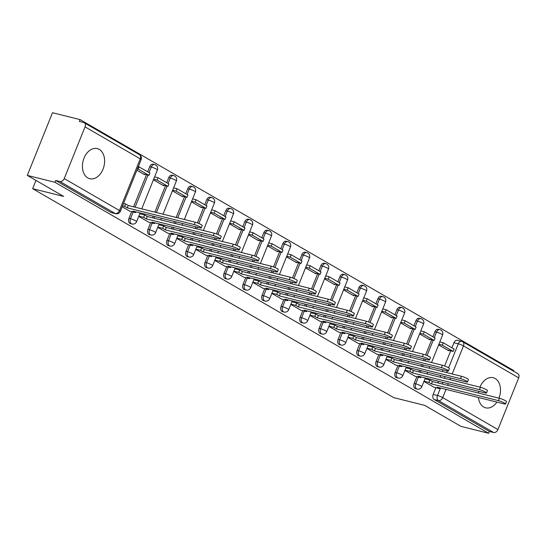 <?xml version="1.0" encoding="UTF-8"?>
<svg xmlns="http://www.w3.org/2000/svg" width="546" height="546" viewBox="0 0 546 546"><rect width="100%" height="100%" fill="white"/><g stroke="black" fill="none" stroke-linecap="round" stroke-linejoin="round"><path stroke-width="0.82" d="M498.969 398.157A15.513 10.763 104 0 0 495.147 378.528A15.513 10.763 104 0 0 493.175 377.73A15.513 10.763 104 0 0 479.961 387.155M478.719 391.305A15.513 10.763 104 0 0 478.453 393.031M478.426 397.488A15.513 10.763 104 0 0 483.688 407.029A15.513 10.763 104 0 0 485.66 407.828A15.513 10.763 104 0 0 496.908 402.102M99.256 149.413A15.513 10.763 104 0 0 97.284 148.608A15.513 10.763 104 0 0 83.497 159.589A15.513 10.763 104 0 0 87.797 177.914A15.513 10.763 104 0 0 89.769 178.713A15.513 10.763 104 0 0 103.549 167.738A15.513 10.763 104 0 0 99.256 149.413M416.857 376.72L414.161 383.422A3.979 2.757 104 0 0 415.131 388.493A3.979 2.757 104 0 0 415.636 388.697L417.164 389.08A3.979 2.757 -76 0 1 416.659 388.868A3.979 2.757 -76 0 1 415.69 383.804L418.386 377.102M397.843 365.718L395.147 372.42A3.979 2.757 104 0 0 396.116 377.484A3.979 2.757 104 0 0 396.621 377.689L398.15 378.071A3.979 2.757 -76 0 1 397.645 377.866A3.979 2.757 -76 0 1 396.676 372.802L399.372 366.1M378.828 354.709L376.133 361.418A3.979 2.757 104 0 0 377.102 366.482A3.979 2.757 104 0 0 377.607 366.687L379.136 367.069A3.979 2.757 -76 0 1 378.631 366.864A3.979 2.757 -76 0 1 377.661 361.8L380.357 355.091M359.814 343.707L357.118 350.409A3.979 2.757 104 0 0 358.087 355.473A3.979 2.757 104 0 0 358.592 355.685L360.121 356.06A3.979 2.757 -76 0 1 359.616 355.856A3.979 2.757 -76 0 1 358.647 350.791L361.343 344.089M340.8 332.705L338.104 339.407A3.979 2.757 104 0 0 339.073 344.471A3.979 2.757 104 0 0 339.578 344.676L341.107 345.058A3.979 2.757 -76 0 1 340.602 344.854A3.979 2.757 -76 0 1 339.632 339.789L342.328 333.087M321.785 321.696L319.089 328.405A3.979 2.757 104 0 0 320.058 333.47A3.979 2.757 104 0 0 320.563 333.674L322.092 334.056A3.979 2.757 -76 0 1 321.587 333.852A3.979 2.757 -76 0 1 320.618 328.788L323.314 322.079M302.771 310.694L300.075 317.397A3.979 2.757 104 0 0 301.044 322.461A3.979 2.757 104 0 0 301.549 322.666L303.078 323.048A3.979 2.757 -76 0 1 302.573 322.843A3.979 2.757 -76 0 1 301.604 317.779L304.299 311.077M283.756 299.693L281.06 306.395A3.979 2.757 104 0 0 282.029 311.459A3.979 2.757 104 0 0 282.535 311.664L284.063 312.046A3.979 2.757 -76 0 1 283.558 311.841A3.979 2.757 -76 0 1 282.589 306.777L285.285 300.075M264.742 288.684L262.046 295.393A3.979 2.757 104 0 0 263.015 300.457A3.979 2.757 104 0 0 263.52 300.662L265.049 301.044A3.979 2.757 -76 0 1 264.544 300.839A3.979 2.757 -76 0 1 263.575 295.768L266.271 289.066M245.727 277.682L243.031 284.384A3.979 2.757 104 0 0 244.001 289.448A3.979 2.757 104 0 0 244.506 289.653L246.034 290.035A3.979 2.757 -76 0 1 245.529 289.83A3.979 2.757 -76 0 1 244.56 284.766L247.256 278.064M226.713 266.68L224.017 273.382A3.979 2.757 104 0 0 224.986 278.446A3.979 2.757 104 0 0 225.491 278.651L227.02 279.033A3.979 2.757 -76 0 1 226.515 278.829A3.979 2.757 -76 0 1 225.546 273.764L228.242 267.055M207.698 255.671L205.003 262.373A3.979 2.757 104 0 0 205.972 267.444A3.979 2.757 104 0 0 206.477 267.649L208.006 268.031A3.979 2.757 -76 0 1 207.5 267.82A3.979 2.757 -76 0 1 206.531 262.756L209.227 256.054M188.684 244.669L185.988 251.372A3.979 2.757 104 0 0 186.957 256.436A3.979 2.757 104 0 0 187.462 256.64L188.991 257.023A3.979 2.757 -76 0 1 188.486 256.818A3.979 2.757 -76 0 1 187.517 251.754L190.213 245.052M169.669 233.661L166.974 240.37A3.979 2.757 104 0 0 167.943 245.434A3.979 2.757 104 0 0 168.448 245.639L169.977 246.021A3.979 2.757 -76 0 1 169.472 245.816A3.979 2.757 -76 0 1 168.502 240.752L171.198 234.043M150.655 222.659L147.959 229.361A3.979 2.757 104 0 0 148.928 234.425A3.979 2.757 104 0 0 149.433 234.637L150.962 235.012A3.979 2.757 -76 0 1 150.457 234.807A3.979 2.757 -76 0 1 149.488 229.743L152.184 223.041M131.641 211.657L128.945 218.359A3.979 2.757 104 0 0 129.914 223.423A3.979 2.757 104 0 0 130.419 223.628L131.948 224.01A3.979 2.757 -76 0 1 131.443 223.805A3.979 2.757 -76 0 1 130.474 218.741L133.169 212.039M513.574 371.212L513.82 370.611L80.139 119.629L79.409 121.451L83.715 122.529A3.979 2.812 -59.9 0 1 84.241 122.741A3.979 2.812 -59.9 0 1 85.026 126.877L64.237 178.576L119.458 210.538L140.24 158.831L85.026 126.877M27.3 175.389L54.948 182.289L488.629 433.278L460.974 426.371L424.652 405.35L393.666 397.618L32.637 188.677L63.623 196.41L27.3 175.389L52.491 112.722L80.139 119.629M518.7 377.859L463.486 345.905A3.979 2.812 -59.9 0 0 462.701 341.769L517.915 373.723A3.979 2.812 120.1 0 1 518.7 377.859L497.918 429.565A3.979 2.812 120.1 0 1 493.666 432.521L489.359 431.449L434.145 399.495A3.979 2.757 -76 0 1 433.176 394.43L435.872 387.728M437.817 382.889L438.472 381.251M440.103 377.204L440.758 375.566M442.39 371.519L443.045 369.881M444.615 365.97L450.709 350.819M451.924 347.788L453.958 342.724L458.271 343.803A3.979 2.757 -76 0 1 461.67 341.352L457.364 340.281A3.979 2.757 104 0 0 453.958 342.724M489.359 431.449L488.629 433.278M55.685 180.467L110.899 212.421A3.979 2.757 104 0 0 111.404 212.626L115.711 213.698A3.979 2.757 -76 0 1 115.206 213.493L59.992 181.538L55.685 180.467L54.948 182.289M59.992 181.538A3.979 2.812 -59.9 0 0 64.237 178.576M122.188 206.791L129.866 211.213M136.875 170.25L144.547 174.693L144.704 174.31M148.874 222.236L138.725 216.359M153.412 179.818L163.561 185.695L163.718 185.312M157.739 227.368L167.895 233.224M172.427 190.827L182.576 196.703L182.733 196.314M186.903 244.246L176.754 238.37M191.441 201.829L201.59 207.705L201.747 207.323M195.768 249.372L205.924 255.228M210.456 212.838L220.604 218.707L220.761 218.325M214.783 260.381L224.938 266.236M229.47 223.84L239.619 229.716L239.776 229.327M233.797 271.382L243.953 277.238M248.485 234.841L258.633 240.718L258.79 240.336M262.96 288.261L252.812 282.384M267.499 245.85L277.648 251.72L277.805 251.337M271.826 293.393L281.982 299.249M286.514 256.852L296.662 262.728L296.819 262.346M300.989 310.271L290.841 304.395M305.528 267.854L315.677 273.73L315.834 273.348M309.855 315.397L320.011 321.253M324.542 278.863L334.691 284.732L334.848 284.35M339.018 332.275L328.869 326.406M343.557 289.865L353.706 295.741L353.863 295.359M347.884 337.408L358.04 343.263M362.571 300.866L372.72 306.743L372.877 306.361M377.047 354.286L366.898 348.416M381.586 311.875L391.735 317.752L391.892 317.363M385.913 359.418L396.068 365.274M400.6 322.877L410.749 328.753L410.906 328.371M404.927 370.42L415.083 376.276M419.615 333.886L429.763 339.755L429.92 339.373M418.802 371.887L419.458 370.249M421.089 366.195L421.744 364.564M423.375 360.51L424.03 358.879M425.6 354.961L431.695 339.817M432.91 336.786L434.944 331.722L436.472 332.105A3.979 2.757 -76 0 1 439.878 329.654L438.349 329.272A3.979 2.757 104 0 0 434.944 331.722M399.788 360.879L400.443 359.248M402.074 355.193L402.73 353.555M404.361 349.508L405.016 347.87M406.586 343.96L412.68 328.815M413.895 325.778L415.929 320.72L417.458 321.103A3.979 2.757 -76 0 1 420.864 318.652L419.335 318.27A3.979 2.757 104 0 0 415.929 320.72M380.774 349.877L381.429 348.239M383.06 344.192L383.715 342.554M385.346 338.5L386.002 336.868M387.571 332.958L393.666 317.806M394.881 314.776L396.915 309.712L398.443 310.094A3.979 2.757 -76 0 1 401.849 307.644L400.32 307.262A3.979 2.757 104 0 0 396.915 309.712M361.759 338.875L362.414 337.237M364.046 333.183L364.701 331.552M366.332 327.498L366.987 325.866M368.557 321.949L374.652 306.804M375.866 303.774L377.9 298.71L379.429 299.092A3.979 2.757 -76 0 1 382.835 296.642L381.306 296.26A3.979 2.757 104 0 0 377.9 298.71M342.745 327.866L343.4 326.235M345.031 322.181L345.686 320.543M347.317 316.496L347.973 314.858M349.542 310.947L355.637 295.802M356.852 292.765L358.886 287.708L360.415 288.083A3.979 2.757 -76 0 1 363.82 285.64L362.291 285.258A3.979 2.757 104 0 0 358.886 287.708M323.73 316.864L324.385 315.226M326.017 311.179L326.672 309.541M328.303 305.487L328.958 303.856M330.528 299.945L336.623 284.794M337.837 281.763L339.871 276.699L341.4 277.081A3.979 2.757 -76 0 1 344.806 274.631L343.277 274.249A3.979 2.757 104 0 0 339.871 276.699M304.716 305.856L305.371 304.224M307.002 300.17L307.657 298.539M309.289 294.485L309.944 292.847M311.513 288.936L317.608 273.792M318.823 270.755L320.857 265.697L322.386 266.079A3.979 2.757 -76 0 1 325.791 263.629L324.263 263.247A3.979 2.757 104 0 0 320.857 265.697M285.701 294.854L286.357 293.222M287.988 289.168L288.643 287.53M290.274 283.483L290.929 281.845M292.499 277.934L298.594 262.783M299.809 259.753L301.842 254.689L303.371 255.071A3.979 2.757 -76 0 1 306.777 252.627L305.248 252.245A3.979 2.757 104 0 0 301.842 254.689M266.687 283.852L267.342 282.214M268.973 278.167L269.628 276.529M271.26 272.474L271.915 270.843M273.485 266.933L279.579 251.781M280.794 248.751L282.828 243.687L284.357 244.069A3.979 2.757 -76 0 1 287.762 241.619L286.234 241.236A3.979 2.757 104 0 0 282.828 243.687M247.672 272.843L248.328 271.212M249.959 267.158L250.614 265.527M252.245 261.473L252.9 259.835M254.47 255.924L260.565 240.779M261.78 237.742L263.814 232.685L265.342 233.067A3.979 2.757 -76 0 1 268.748 230.617L267.219 230.235A3.979 2.757 104 0 0 263.814 232.685M228.658 261.841L229.313 260.203M230.944 256.156L231.6 254.518M233.231 250.471L233.886 248.833M235.456 244.922L241.55 229.77M242.765 226.74L244.799 221.676L246.328 222.058A3.979 2.757 -76 0 1 249.734 219.608L248.205 219.233A3.979 2.757 104 0 0 244.799 221.676M209.644 250.839L210.299 249.201M211.93 245.147L212.585 243.516M214.216 239.462L214.871 237.831M216.441 233.913L222.536 218.769M223.751 215.738L225.785 210.674L227.313 211.056A3.979 2.757 -76 0 1 230.719 208.606L229.19 208.224A3.979 2.757 104 0 0 225.785 210.674M190.629 239.83L191.284 238.199M192.915 234.145L193.571 232.507M195.202 228.46L195.857 226.822M197.427 222.911L203.522 207.767M204.736 204.73L206.77 199.672L208.299 200.054A3.979 2.757 -76 0 1 211.705 197.604L210.176 197.222A3.979 2.757 104 0 0 206.77 199.672M171.615 228.829L172.27 227.191M173.901 223.143L174.556 221.505M176.187 217.451L184.507 196.758M185.722 193.728L187.756 188.663L189.285 189.046A3.979 2.757 -76 0 1 192.69 186.595L191.161 186.213A3.979 2.757 104 0 0 187.756 188.663M152.6 217.827L153.255 216.189M154.887 212.135L165.493 185.756M166.707 182.726L168.741 177.662L170.27 178.044A3.979 2.757 -76 0 1 173.676 175.594L172.147 175.211A3.979 2.757 104 0 0 168.741 177.662M133.586 206.818L146.478 174.754M147.693 171.717L149.727 166.66L151.256 167.035A3.979 2.757 -76 0 1 154.661 164.592L153.133 164.209A3.979 2.757 104 0 0 149.727 166.66M35.961 180.405L32.637 188.677M423.942 381.429L434.097 387.285M438.629 344.888L448.778 350.764L448.935 350.375M140.288 213.889L139.824 213.623M159.302 224.891L158.838 224.624M178.317 235.899L177.853 235.626M197.331 246.901L196.867 246.635M216.346 257.903L215.882 257.637M235.36 268.912L234.896 268.639M254.375 279.914L253.91 279.648M273.389 290.916L272.925 290.649M292.403 301.924L291.939 301.658M311.418 312.926L310.954 312.66M330.432 323.935L329.968 323.662M349.447 334.937L348.983 334.671M368.461 345.939L367.997 345.673M387.476 356.947L387.012 356.675M406.49 367.949L406.026 367.683M425.505 378.951L425.041 378.685M194.24 224.577L195.195 222.202A4.573 0.642 21.9 0 1 199.856 223.928A4.573 0.642 21.9 0 1 202.238 225.525L201.283 227.9A4.573 0.642 -158.1 0 0 198.908 226.303A4.573 0.642 -158.1 0 0 194.24 224.577L127.266 207.855L124.645 206.34L125.6 203.965L123.532 203.446M129.798 211.193L135.497 212.619L132.876 211.097L199.843 227.819A4.573 0.642 -158.1 0 0 201.283 227.9M135.497 212.619L135.811 211.834M122.577 205.822L124.645 206.34M143.264 173.949L148.942 175.368L149.897 172.993L138.37 166.544M148.942 175.368L138.09 169.089L139.046 166.714M137.415 168.919L138.09 169.089M195.195 222.202L128.221 205.48L125.6 203.965M128.221 205.48L127.266 207.855M213.254 235.579L214.209 233.203A4.573 0.642 21.9 0 1 218.871 234.937A4.573 0.642 21.9 0 1 221.253 236.534L220.297 238.909A4.573 0.642 -158.1 0 0 217.922 237.312A4.573 0.642 -158.1 0 0 213.254 235.579L146.28 218.857L143.659 217.342L144.615 214.967L139.769 213.759M148.812 222.202L154.511 223.621L151.89 222.106L218.857 238.82A4.573 0.642 -158.1 0 0 220.297 238.909M154.511 223.621L154.825 222.836M138.814 216.134L143.659 217.342M162.278 184.951L167.956 186.37L168.912 183.995L158.06 177.716L154.607 176.856M167.956 186.37L157.105 180.091L158.06 177.716M153.651 179.231L157.105 180.091M214.209 233.203L147.236 216.482L144.615 214.967M147.236 216.482L146.28 218.857M232.268 246.58L233.224 244.205A4.573 0.642 21.9 0 1 237.885 245.939A4.573 0.642 21.9 0 1 240.267 247.536L239.312 249.911A4.573 0.642 -158.1 0 0 236.937 248.314A4.573 0.642 -158.1 0 0 232.268 246.58L165.295 229.866L162.674 228.351L163.629 225.976L158.784 224.761M167.827 233.203L173.526 234.623L170.905 233.108L237.872 249.829A4.573 0.642 -158.1 0 0 239.312 249.911M173.526 234.623L173.84 233.845M157.828 227.136L162.674 228.351M181.292 195.959L186.971 197.372L187.926 194.997L177.075 188.725L173.621 187.858M186.971 197.372L176.119 191.1L177.075 188.725M172.666 190.233L176.119 191.1M233.224 244.205L166.25 227.491L163.629 225.976M166.25 227.491L165.295 229.866M251.283 257.589L252.238 255.214A4.573 0.642 21.9 0 1 256.9 256.941A4.573 0.642 21.9 0 1 259.282 258.545L258.326 260.913A4.573 0.642 -158.1 0 0 255.951 259.316A4.573 0.642 -158.1 0 0 251.283 257.589L184.309 240.868L181.688 239.353L182.644 236.978L177.798 235.77M186.841 244.205L192.54 245.632L189.919 244.117L256.886 260.831A4.573 0.642 -158.1 0 0 258.326 260.913M192.54 245.632L192.854 244.847M176.843 238.145L181.688 239.353M200.307 206.961L205.985 208.381L206.941 206.006L196.089 199.727L192.636 198.86M205.985 208.381L195.134 202.102L196.089 199.727M191.68 201.235L195.134 202.102M252.238 255.214L185.265 238.493L182.644 236.978M185.265 238.493L184.309 240.868M270.297 268.591L271.253 266.216A4.573 0.642 21.9 0 1 275.914 267.95A4.573 0.642 21.9 0 1 278.296 269.547L277.341 271.922A4.573 0.642 -158.1 0 0 274.966 270.325A4.573 0.642 -158.1 0 0 270.297 268.591L203.324 251.87L200.703 250.355L201.658 247.98L196.813 246.772M205.856 255.214L211.555 256.634L208.934 255.119L275.901 271.84A4.573 0.642 -158.1 0 0 277.341 271.922M211.555 256.634L211.868 255.849M195.857 249.147L200.703 250.355M219.321 217.963L225 219.383L225.955 217.008L215.104 210.729L211.65 209.869M225 219.383L214.148 213.104L215.104 210.729M210.695 212.244L214.148 213.104M271.253 266.216L204.279 249.502L201.658 247.98M204.279 249.502L203.324 251.87M289.312 279.6L290.267 277.225A4.573 0.642 21.9 0 1 294.929 278.951A4.573 0.642 21.9 0 1 297.311 280.548L296.355 282.924A4.573 0.642 -158.1 0 0 293.98 281.327A4.573 0.642 -158.1 0 0 289.312 279.6L222.338 262.879L219.717 261.363L220.673 258.988L215.827 257.773M224.87 266.216L230.569 267.642L227.948 266.12L294.915 282.842A4.573 0.642 -158.1 0 0 296.355 282.924M230.569 267.642L230.883 266.858M214.871 260.149L219.717 261.363M238.336 228.972L244.014 230.385L244.97 228.01L234.118 221.737L230.665 220.871M244.014 230.385L233.162 224.113L234.118 221.737M229.709 223.246L233.162 224.113M290.267 277.225L223.294 260.503L220.673 258.988M223.294 260.503L222.338 262.879M308.326 290.602L309.282 288.227A4.573 0.642 21.9 0 1 313.943 289.953A4.573 0.642 21.9 0 1 316.325 291.557L315.37 293.932A4.573 0.642 -158.1 0 0 312.995 292.328A4.573 0.642 -158.1 0 0 308.326 290.602L241.352 273.88L238.732 272.365L239.687 269.99L234.841 268.782M243.885 277.225L249.583 278.644L246.963 277.129L313.93 293.844A4.573 0.642 -158.1 0 0 315.37 293.932M249.583 278.644L249.897 277.859M233.886 271.157L238.732 272.365M257.35 239.974L263.029 241.393L263.984 239.018L253.132 232.739L249.679 231.879M263.029 241.393L252.177 235.114L253.132 232.739M248.723 234.254L252.177 235.114M309.282 288.227L242.308 271.505L239.687 269.99M242.308 271.505L241.352 273.88M327.341 301.604L328.296 299.228A4.573 0.642 21.9 0 1 332.958 300.962A4.573 0.642 21.9 0 1 335.34 302.559L334.384 304.934A4.573 0.642 -158.1 0 0 332.009 303.337A4.573 0.642 -158.1 0 0 327.341 301.604L260.367 284.889L257.746 283.367L258.702 280.992L253.856 279.784M262.899 288.227L268.598 289.646L265.977 288.131L332.944 304.852A4.573 0.642 -158.1 0 0 334.384 304.934M268.598 289.646L268.912 288.861M252.9 282.159L257.746 283.367M276.365 250.983L282.043 252.395L282.999 250.02L272.147 243.741L268.693 242.881M282.043 252.395L271.191 246.116L272.147 243.741M267.738 245.256L271.191 246.116M328.296 299.228L261.322 282.514L258.702 280.992M261.322 282.514L260.367 284.889M346.355 312.612L347.311 310.237A4.573 0.642 21.9 0 1 351.972 311.964A4.573 0.642 21.9 0 1 354.354 313.561L353.398 315.936A4.573 0.642 -158.1 0 0 351.023 314.339A4.573 0.642 -158.1 0 0 346.355 312.612L279.381 295.891L276.761 294.376L277.716 292.001L272.87 290.786M281.913 299.228L287.612 300.655L284.992 299.133L351.958 315.854A4.573 0.642 -158.1 0 0 353.398 315.936M287.612 300.655L287.926 299.87M271.915 293.161L276.761 294.376M295.379 261.984L301.058 263.404L302.013 261.029L291.161 254.75L287.708 253.883M301.058 263.404L290.206 257.125L291.161 254.75M286.752 256.258L290.206 257.125M347.311 310.237L280.337 293.516L277.716 292.001M280.337 293.516L279.381 295.891M365.37 323.614L366.325 321.239A4.573 0.642 21.9 0 1 370.987 322.973A4.573 0.642 21.9 0 1 373.368 324.57L372.413 326.945A4.573 0.642 -158.1 0 0 370.038 325.348A4.573 0.642 -158.1 0 0 365.37 323.614L298.396 306.893L295.775 305.378L296.731 303.003L291.885 301.795M300.928 310.237L306.627 311.657L304.006 310.142L370.973 326.856A4.573 0.642 -158.1 0 0 372.413 326.945M306.627 311.657L306.941 310.872M290.929 304.17L295.775 305.378M314.394 272.986L320.072 274.406L321.028 272.031L310.176 265.752L306.722 264.892M320.072 274.406L309.22 268.127L310.176 265.752M305.767 267.267L309.22 268.127M366.325 321.239L299.351 304.518L296.731 303.003M299.351 304.518L298.396 306.893M384.384 334.616L385.339 332.241A4.573 0.642 21.9 0 1 390.001 333.975A4.573 0.642 21.9 0 1 392.383 335.572L391.427 337.947A4.573 0.642 -158.1 0 0 389.052 336.35A4.573 0.642 -158.1 0 0 384.384 334.616L317.41 317.902L314.789 316.38L315.745 314.005L310.899 312.797M319.942 321.239L325.641 322.659L323.02 321.144L389.987 337.865A4.573 0.642 -158.1 0 0 391.427 337.947M325.641 322.659L325.955 321.874M309.944 315.172L314.789 316.38M333.408 283.995L339.086 285.408L340.042 283.033L329.19 276.754L325.737 275.894M339.086 285.408L328.235 279.129L329.19 276.754M324.781 278.269L328.235 279.129M385.339 332.241L318.366 315.527L315.745 314.005M318.366 315.527L317.41 317.902M403.398 345.625L404.354 343.25A4.573 0.642 21.9 0 1 409.015 344.976A4.573 0.642 21.9 0 1 411.397 346.574L410.442 348.949A4.573 0.642 -158.1 0 0 408.067 347.352A4.573 0.642 -158.1 0 0 403.398 345.625L336.425 328.904L333.804 327.388L334.759 325.013L329.914 323.805M338.957 332.241L344.656 333.667L342.035 332.145L409.002 348.867A4.573 0.642 -158.1 0 0 410.442 348.949M344.656 333.667L344.97 332.883M328.958 326.18L333.804 327.388M352.423 294.997L358.101 296.417L359.056 294.041L348.205 287.762L344.751 286.896M358.101 296.417L347.249 290.138L348.205 287.762M343.796 289.271L347.249 290.138M404.354 343.25L337.38 326.528L334.759 325.013M337.38 326.528L336.425 328.904M422.413 356.627L423.368 354.252A4.573 0.642 21.9 0 1 428.03 355.985A4.573 0.642 21.9 0 1 430.412 357.582L429.456 359.957A4.573 0.642 -158.1 0 0 427.081 358.36A4.573 0.642 -158.1 0 0 422.413 356.627L355.439 339.905L352.818 338.39L353.774 336.015L348.928 334.807M357.971 343.25L363.67 344.669L361.049 343.154L428.016 359.869A4.573 0.642 -158.1 0 0 429.456 359.957M363.67 344.669L363.984 343.884M347.973 337.182L352.818 338.39M371.437 305.999L377.115 307.418L378.071 305.043L367.219 298.764L363.766 297.904M377.115 307.418L366.264 301.139L367.219 298.764M362.81 300.28L366.264 301.139M423.368 354.252L356.395 337.53L353.774 336.015M356.395 337.53L355.439 339.905M441.427 367.629L442.383 365.254A4.573 0.642 21.9 0 1 447.044 366.987A4.573 0.642 21.9 0 1 449.426 368.584L448.471 370.959A4.573 0.642 -158.1 0 0 446.096 369.362A4.573 0.642 -158.1 0 0 441.427 367.629L374.454 350.914L371.833 349.399L372.788 347.024L367.943 345.809M376.986 354.252L382.685 355.671L380.064 354.156L447.031 370.877A4.573 0.642 -158.1 0 0 448.471 370.959M382.685 355.671L382.999 354.893M366.987 348.184L371.833 349.399M390.451 317.008L396.13 318.42L397.085 316.045L386.234 309.773L382.78 308.906M396.13 318.42L385.278 312.141L386.234 309.773M381.825 311.281L385.278 312.141M442.383 365.254L375.409 348.539L372.788 347.024M375.409 348.539L374.454 350.914M460.442 378.637L461.397 376.262A4.573 0.642 21.9 0 1 466.059 377.989A4.573 0.642 21.9 0 1 468.441 379.586L467.485 381.961A4.573 0.642 -158.1 0 0 465.11 380.364A4.573 0.642 -158.1 0 0 460.442 378.637L393.468 361.916L390.847 360.401L391.803 358.026L386.957 356.818M396 365.254L401.699 366.68L399.078 365.165L466.045 381.879A4.573 0.642 -158.1 0 0 467.485 381.961M401.699 366.68L402.013 365.895M386.002 359.193L390.847 360.401M409.466 328.01L415.144 329.429L416.1 327.054L405.248 320.775L401.795 319.908M415.144 329.429L404.293 323.15L405.248 320.775M400.839 322.283L404.293 323.15M461.397 376.262L394.424 359.541L391.803 358.026M394.424 359.541L393.468 361.916M479.456 389.639L480.412 387.264A4.573 0.642 21.9 0 1 485.073 388.998A4.573 0.642 21.9 0 1 487.455 390.595L486.5 392.97A4.573 0.642 -158.1 0 0 484.125 391.373A4.573 0.642 -158.1 0 0 479.456 389.639L412.483 372.918L409.862 371.403L410.817 369.028L405.971 367.82M415.015 376.262L420.713 377.682L418.093 376.167L485.06 392.888A4.573 0.642 -158.1 0 0 486.5 392.97M420.713 377.682L421.027 376.897M405.016 370.195L409.862 371.403M428.48 339.011L434.159 340.431L435.114 338.056L424.262 331.777L420.809 330.917M434.159 340.431L423.307 334.152L424.262 331.777M419.854 333.292L423.307 334.152M480.412 387.264L413.438 370.543L410.817 369.028M413.438 370.543L412.483 372.918M498.471 400.641L499.426 398.273A4.573 0.642 21.9 0 1 504.088 400A4.573 0.642 21.9 0 1 506.47 401.597L505.514 403.972A4.573 0.642 -158.1 0 0 503.139 402.375A4.573 0.642 -158.1 0 0 498.471 400.641L431.497 383.927L428.876 382.412L429.832 380.036L424.986 378.822M434.029 387.264L439.728 388.691L437.107 387.169L504.074 403.89A4.573 0.642 -158.1 0 0 505.514 403.972M439.728 388.691L440.042 387.906M424.03 381.197L428.876 382.412M447.495 350.02L453.173 351.433L454.129 349.058L443.277 342.786L439.823 341.919M453.173 351.433L442.321 345.161L443.277 342.786M438.868 344.294L442.321 345.161M499.426 398.273L432.452 381.552L429.832 380.036M432.452 381.552L431.497 383.927M414.161 383.422L415.69 383.804A3.979 0.56 21.9 0 1 420.905 385.913A3.979 0.56 -158.1 0 1 421.819 386.698L425.327 377.975M395.147 372.42L396.676 372.802A3.979 0.56 21.9 0 1 401.89 374.904A3.979 0.56 -158.1 0 1 402.805 375.696L406.313 366.967M376.133 361.418L377.661 361.8A3.979 0.56 21.9 0 1 382.876 363.902A3.979 0.56 -158.1 0 1 383.79 364.694L387.298 355.965M357.118 350.409L358.647 350.791A3.979 0.56 21.9 0 1 363.861 352.9A3.979 0.56 -158.1 0 1 364.776 353.685L368.284 344.963M338.104 339.407L339.632 339.789A3.979 0.56 21.9 0 1 344.847 341.892A3.979 0.56 -158.1 0 1 345.761 342.683L349.269 333.954M319.089 328.405L320.618 328.788A3.979 0.56 21.9 0 1 325.832 330.89A3.979 0.56 -158.1 0 1 326.747 331.681L330.255 322.952M300.075 317.397L301.604 317.779A3.979 0.56 21.9 0 1 306.818 319.888A3.979 0.56 -158.1 0 1 307.732 320.673L311.24 311.943M281.06 306.395L282.589 306.777A3.979 0.56 21.9 0 1 287.803 308.879A3.979 0.56 -158.1 0 1 288.718 309.671L292.226 300.942M262.046 295.393L263.575 295.768A3.979 0.56 21.9 0 1 268.789 297.877A3.979 0.56 -158.1 0 1 269.704 298.669L273.212 289.94M243.031 284.384L244.56 284.766A3.979 0.56 21.9 0 1 249.775 286.868A3.979 0.56 -158.1 0 1 250.689 287.66L254.197 278.931M224.017 273.382L225.546 273.764A3.979 0.56 21.9 0 1 230.76 275.866A3.979 0.56 -158.1 0 1 231.675 276.658L235.183 267.929M205.003 262.373L206.531 262.756A3.979 0.56 21.9 0 1 211.746 264.865A3.979 0.56 -158.1 0 1 212.66 265.649L216.168 256.927M185.988 251.372L187.517 251.754A3.979 0.56 21.9 0 1 192.731 253.856A3.979 0.56 -158.1 0 1 193.646 254.648L197.154 245.918M166.974 240.37L168.502 240.752A3.979 0.56 21.9 0 1 173.717 242.854A3.979 0.56 -158.1 0 1 174.631 243.646L178.139 234.916M147.959 229.361L149.488 229.743A3.979 0.56 21.9 0 1 154.702 231.852A3.979 0.56 -158.1 0 1 155.617 232.637L159.125 223.915M128.945 218.359L130.474 218.741A3.979 0.56 21.9 0 1 135.688 220.843A3.979 0.56 -158.1 0 1 136.602 221.635L140.11 212.906M433.176 394.43L437.483 395.502L440.492 388.015M442.123 383.968L442.779 382.33M444.41 378.276L445.065 376.644M446.696 372.59L447.351 370.952M448.614 367.813L458.271 343.803A3.979 0.56 -158.1 0 1 463.486 345.905L452.204 373.969M450.573 378.016L449.918 379.654M448.286 383.708L447.631 385.339M446.007 389.394L442.704 397.611L497.918 429.565M420.331 372.27L420.986 370.632M422.618 366.578L423.273 364.946M424.904 360.892L425.559 359.261M427.054 355.542L433.224 340.199M434.275 337.571L436.472 332.105A3.979 0.56 -158.1 0 1 441.694 334.207A3.979 0.56 -158.1 0 1 442.601 334.998A3.979 3.979 0 0 0 439.878 329.654M401.317 361.261L401.972 359.63M403.603 355.576L404.258 353.938M405.89 349.89L406.545 348.252M408.039 344.54L414.209 329.197M415.26 326.569L417.458 321.103A3.979 0.56 -158.1 0 1 422.679 323.205A3.979 0.56 -158.1 0 1 423.587 323.996A3.979 3.979 0 0 0 420.864 318.652M382.302 350.259L382.958 348.621M384.589 344.574L385.244 342.936M386.875 338.882L387.53 337.251M389.025 333.531L395.195 318.188M396.246 315.568L398.443 310.094A3.979 0.56 -158.1 0 1 403.665 312.196A3.979 0.56 -158.1 0 1 404.572 312.988A3.979 3.979 0 0 0 401.849 307.644M363.288 339.25L363.943 337.619M365.574 333.565L366.23 331.934M367.861 327.88L368.516 326.242M370.011 322.529L376.18 307.186M377.231 304.559L379.429 299.092A3.979 0.56 -158.1 0 1 384.65 301.194A3.979 0.56 -158.1 0 1 385.558 301.986A3.979 3.979 0 0 0 382.835 296.642M344.273 328.248L344.929 326.617M346.56 322.563L347.215 320.925M348.846 316.878L349.501 315.24M350.996 311.527L357.166 296.178M358.217 293.557L360.415 288.083A3.979 0.56 -158.1 0 1 365.636 290.192A3.979 0.56 -158.1 0 1 366.543 290.984A3.979 3.979 0 0 0 363.82 285.64M325.259 317.246L325.914 315.608M327.545 311.561L328.201 309.923M329.832 305.869L330.487 304.238M331.982 300.518L338.151 285.176M339.202 282.548L341.4 277.081A3.979 0.56 -158.1 0 1 346.621 279.183A3.979 0.56 -158.1 0 1 347.529 279.975A3.979 3.979 0 0 0 344.806 274.631M306.245 306.238L306.9 304.607M308.531 300.553L309.186 298.921M310.817 294.867L311.473 293.229M312.967 289.517L319.137 274.174M320.188 271.546L322.386 266.079A3.979 0.56 -158.1 0 1 327.607 268.182A3.979 0.56 -158.1 0 1 328.515 268.973A3.979 3.979 0 0 0 325.791 263.629M287.23 295.236L287.885 293.598M289.517 289.551L290.172 287.913M291.803 283.865L292.458 282.227M293.953 278.515L300.123 263.165M301.174 260.544L303.371 255.071A3.979 0.56 -158.1 0 1 308.592 257.18A3.979 0.56 -158.1 0 1 309.5 257.965A3.979 3.979 0 0 0 306.777 252.627M268.216 284.234L268.871 282.596M270.502 278.542L271.157 276.911M272.788 272.857L273.444 271.226M274.938 267.506L281.108 252.163M282.159 249.536L284.357 244.069A3.979 0.56 -158.1 0 1 289.578 246.171A3.979 0.56 -158.1 0 1 290.486 246.963A3.979 3.979 0 0 0 287.762 241.619M249.201 273.225L249.856 271.594M251.488 267.54L252.143 265.902M253.774 261.855L254.429 260.217M255.924 256.504L262.094 241.161M263.145 238.534L265.342 233.067A3.979 0.56 -158.1 0 1 270.563 235.169A3.979 0.56 -158.1 0 1 271.471 235.961A3.979 3.979 0 0 0 268.748 230.617M230.187 262.223L230.842 260.585M232.473 256.538L233.128 254.9M234.76 250.846L235.415 249.215M236.909 245.502L243.079 230.153M244.13 227.532L246.328 222.058A3.979 0.56 -158.1 0 1 251.549 224.167A3.979 0.56 -158.1 0 1 252.457 224.952A3.979 3.979 0 0 0 249.734 219.608M211.172 251.221L211.828 249.583M213.459 245.529L214.114 243.898M215.745 239.844L216.4 238.213M217.895 234.493L224.065 219.151M225.116 216.523L227.313 211.056A3.979 0.56 -158.1 0 1 232.535 213.158A3.979 0.56 -158.1 0 1 233.442 213.95A3.979 3.979 0 0 0 230.719 208.606M192.158 240.213L192.813 238.582M194.444 234.527L195.099 232.889M196.731 228.842L197.386 227.204M198.88 223.491L205.05 208.149M206.101 205.521L208.299 200.054A3.979 0.56 -158.1 0 1 213.52 202.156A3.979 0.56 -158.1 0 1 214.428 202.948A3.979 3.979 0 0 0 211.705 197.604M173.143 229.211L173.799 227.573M175.43 223.526L176.085 221.888M177.716 217.834L186.036 197.14M187.087 194.519L189.285 189.046A3.979 0.56 -158.1 0 1 194.506 191.155A3.979 0.56 -158.1 0 1 195.413 191.939A3.979 3.979 0 0 0 192.69 186.595M154.129 218.202L154.784 216.571M156.415 212.517L167.021 186.138M168.072 183.511L170.27 178.044A3.979 0.56 -158.1 0 1 175.491 180.146A3.979 0.56 -158.1 0 1 176.399 180.938A3.979 3.979 0 0 0 173.676 175.594M135.115 207.2L148.007 175.13M149.058 172.509L151.256 167.035A3.979 0.56 -158.1 0 1 156.477 169.144A3.979 0.56 -158.1 0 1 157.385 169.936A3.979 3.979 0 0 0 154.661 164.592M110.899 212.421L115.206 213.493A3.979 2.812 120.1 0 0 119.458 210.538A3.979 0.56 21.9 0 1 120.366 211.322L141.148 159.623A3.979 3.979 0 0 0 139.455 154.695L84.241 122.741M434.145 399.495L438.452 400.566A3.979 2.757 -76 0 1 437.483 395.502A3.979 0.56 -158.1 0 1 442.704 397.611A3.979 2.812 120.1 0 1 438.452 400.566L493.666 432.521M139.455 154.695A3.979 2.812 -59.9 0 1 140.24 158.831A3.979 0.56 21.9 0 1 141.148 159.623M157.385 169.936L141.742 208.859M131.948 224.01A3.979 3.979 0 0 0 136.602 221.635M176.399 180.938L163.042 214.175M161.411 218.223L160.756 219.861M150.962 235.012A3.979 3.979 0 0 0 155.617 232.637M195.413 191.939L184.343 219.492M182.712 223.539L182.057 225.177M180.426 229.231L179.77 230.862M169.977 246.021A3.979 3.979 0 0 0 174.631 243.646M214.428 202.948L203.358 230.494M201.727 234.548L201.071 236.179M199.44 240.233L198.785 241.871M188.991 257.023A3.979 3.979 0 0 0 193.646 254.648M233.442 213.95L222.372 241.496M220.741 245.55L220.086 247.188M218.455 251.235L217.799 252.873M208.006 268.031A3.979 3.979 0 0 0 212.66 265.649M252.457 224.952L241.387 252.505M239.755 256.559L239.1 258.19M237.469 262.244L236.814 263.875M227.02 279.033A3.979 3.979 0 0 0 231.675 276.658M271.471 235.961L260.401 263.506M258.77 267.56L258.115 269.192M256.483 273.246L255.828 274.884M246.034 290.035A3.979 3.979 0 0 0 250.689 287.66M290.486 246.963L279.416 274.515M277.784 278.562L277.129 280.2M275.498 284.254L274.843 285.886M265.049 301.044A3.979 3.979 0 0 0 269.704 298.669M309.5 257.965L298.43 285.517M296.799 289.571L296.144 291.202M294.512 295.256L293.857 296.887M284.063 312.046A3.979 3.979 0 0 0 288.718 309.671M328.515 268.973L317.444 296.519M315.813 300.573L315.158 302.211M313.527 306.258L312.872 307.896M303.078 323.048A3.979 3.979 0 0 0 307.732 320.673M347.529 279.975L336.459 307.528M334.828 311.575L334.172 313.213M332.541 317.267L331.886 318.898M322.092 334.056A3.979 3.979 0 0 0 326.747 331.681M366.543 290.984L355.473 318.53M353.842 322.584L353.187 324.215M351.556 328.269L350.901 329.907M341.107 345.058A3.979 3.979 0 0 0 345.761 342.683M385.558 301.986L374.488 329.531M372.857 333.586L372.201 335.224M370.57 339.271L369.915 340.909M360.121 356.06A3.979 3.979 0 0 0 364.776 353.685M404.572 312.988L393.502 340.54M391.871 344.587L391.216 346.225M389.585 350.279L388.929 351.911M379.136 367.069A3.979 3.979 0 0 0 383.79 364.694M423.587 323.996L412.517 351.542M410.885 355.596L410.23 357.227M408.599 361.281L407.944 362.919M398.15 378.071A3.979 3.979 0 0 0 402.805 375.696M442.601 334.998L431.531 362.544M429.9 366.598L429.245 368.236M427.614 372.283L426.958 373.921M417.164 389.08A3.979 3.979 0 0 0 421.819 386.698M462.701 341.769A3.979 3.979 0 0 0 461.67 341.352M115.711 213.698A3.979 3.979 0 0 0 120.366 211.322"/></g></svg>
